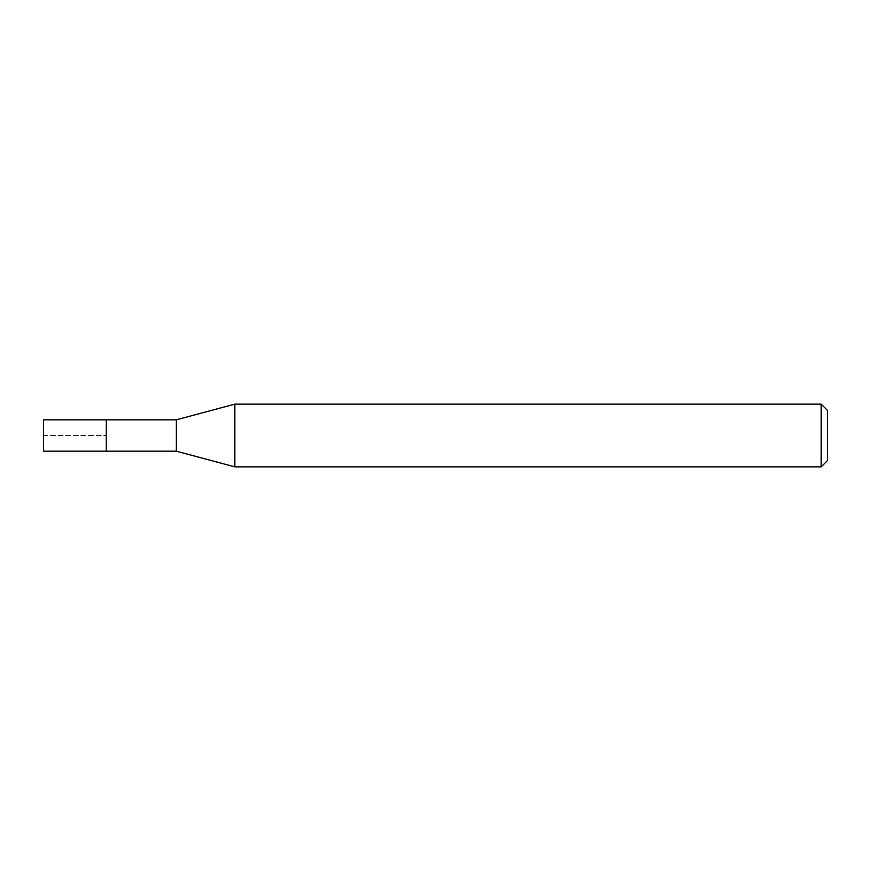 <?xml version="1.0" encoding="UTF-8"?>
<svg xmlns="http://www.w3.org/2000/svg" width="871" height="871" viewBox="0 0 871 871"><rect width="100%" height="100%" fill="white"/><g stroke="black" fill="none" stroke-linecap="round" stroke-linejoin="round"><path stroke-width="0.65" stroke-dasharray="4.36 3.27" d="M106.262 419.822L106.262 451.178L106.262 419.822M43.55 451.178L43.55 419.822M176.312 419.822L176.312 451.178M234.822 466.856L234.822 404.144M821.179 404.144L821.179 466.856M827.45 410.415L827.45 460.585M43.55 435.5L106.262 435.5L43.55 435.5"/><path stroke-width="1.31" d="M106.262 419.822L43.55 419.822L43.55 451.178L106.262 451.178L106.262 419.822L106.262 451.178L176.312 451.178L176.312 419.822L106.262 419.822M176.312 419.822L234.822 404.144L234.822 466.856L176.312 451.178M234.822 466.856L821.179 466.856L821.179 404.144L234.822 404.144M821.179 404.144L827.45 410.415L827.45 460.585L821.179 466.856"/></g></svg>
